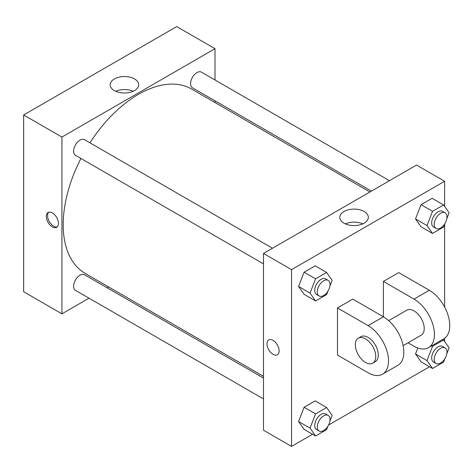 <?xml version="1.0" encoding="UTF-8"?>
<svg xmlns="http://www.w3.org/2000/svg" width="473" height="473" viewBox="0 0 473 473"><rect width="100%" height="100%" fill="white"/><g stroke="black" fill="none" stroke-linecap="round" stroke-linejoin="round"><path stroke-width="0.71" d="M89.03 298.185L61.922 313.836L23.65 291.74L23.65 114.969L176.736 26.589L215.008 48.684L215.008 79.984M108.565 286.91L107.069 287.773M263.485 263.857L75.473 155.31A9.022 5.209 -60 0 1 75.473 144.892A9.022 5.209 -60 0 1 84.496 139.683L272.507 248.23M263.485 398.91L75.473 290.363A9.022 5.209 -60 0 1 75.473 279.945A9.022 5.209 -60 0 1 84.496 274.736L263.485 378.075M215.008 100.814L215.008 102.54M61.922 313.836L61.922 137.069L215.008 48.684M371.423 191.122L192.434 87.783A9.022 5.209 -60 0 1 192.434 77.365A9.022 5.209 -60 0 1 201.457 72.156L389.468 180.704M263.485 376.354L85.241 273.441A106.443 61.455 -60 0 1 80.924 158.455M89.947 142.828A106.443 61.455 -60 0 1 191.689 89.078L369.933 191.985M52.355 226.928A8.567 4.949 60 0 1 46.756 219.371A8.567 4.949 60 0 1 48.069 212.507A8.567 4.949 60 0 1 56.642 217.456A8.567 4.949 60 0 1 56.642 227.347A8.567 4.949 60 0 1 52.355 226.928M61.922 137.069L23.65 114.969M134.527 78.944A14.273 8.242 180 0 1 138.707 84.773A14.273 8.242 180 0 1 124.434 93.015A14.273 8.242 180 0 1 110.162 84.773A14.273 8.242 180 0 1 118.971 77.158A14.273 8.242 180 0 1 134.527 78.944M133.167 91.289A14.273 8.242 0 0 0 115.696 91.289M48.76 212.217A8.567 4.949 -120 0 0 48.234 219.218A8.567 4.949 -120 0 0 53.638 226.183A8.567 4.949 -120 0 0 57.233 226.892M312.588 434.267L291.551 446.411L263.485 430.211L263.485 253.439L416.571 165.053L444.638 181.26L444.638 206.447M327.955 291.12L326.624 294.561L315.574 300.94L310.052 293.083L315.574 278.839L326.624 272.466L332.147 280.323L329.876 286.171M328.161 280.365L325.607 278.887A9.022 5.209 120 0 0 318.654 281.305A9.022 5.209 120 0 0 314.722 290.387A9.022 5.209 120 0 0 316.585 294.513L319.139 295.986A9.022 5.209 120 0 0 328.161 290.777A9.022 5.209 120 0 0 328.161 280.365A9.022 5.209 120 0 0 321.208 282.777A9.022 5.209 120 0 0 317.271 291.859A9.022 5.209 120 0 0 319.139 295.986M315.574 300.94L304.092 294.312L298.569 286.449L304.092 272.212L315.142 265.838L326.624 272.466M310.052 293.083L298.569 286.449L304.092 272.212L315.142 265.838M315.574 278.839L304.092 272.212M444.916 223.593L443.579 227.034L432.535 233.414L427.007 225.556L432.535 211.319L443.579 204.939L449.108 212.797L446.837 218.644M445.117 212.838L442.568 211.366A9.022 5.209 120 0 0 435.615 213.778A9.022 5.209 120 0 0 431.678 222.86A9.022 5.209 120 0 0 433.546 226.987L436.1 228.459A9.022 5.209 120 0 0 445.117 223.25A9.022 5.209 120 0 0 445.117 212.838A9.022 5.209 120 0 0 438.169 215.25A9.022 5.209 120 0 0 434.232 224.332A9.022 5.209 120 0 0 436.1 228.459M432.535 233.414L421.053 226.786L415.525 218.928L421.053 204.691L432.097 198.311L443.579 204.939M427.007 225.556L415.525 218.928L421.053 204.691L432.097 198.311M432.535 211.319L421.053 204.691M327.955 426.173L326.624 429.614L315.574 435.994L310.052 428.13L315.574 413.893L326.624 407.519L332.147 415.377L329.876 421.224M328.161 415.412L325.607 413.94A9.022 5.209 120 0 0 318.654 416.358A9.022 5.209 120 0 0 314.722 425.434A9.022 5.209 120 0 0 316.585 429.567L319.139 431.039A9.022 5.209 120 0 0 328.161 425.83A9.022 5.209 120 0 0 328.161 415.412A9.022 5.209 120 0 0 321.208 417.83A9.022 5.209 120 0 0 317.271 426.912A9.022 5.209 120 0 0 319.139 431.039M315.574 435.994L304.092 429.36L298.569 421.502L304.092 407.265L315.142 400.885L326.624 407.519M310.052 428.13L298.569 421.502L304.092 407.265L315.142 400.885M315.574 413.893L304.092 407.265M444.916 358.646L443.579 362.087L432.535 368.467L427.007 360.609L432.535 346.372L443.579 339.992L449.108 347.85L446.837 353.698M445.117 347.892L442.568 346.413A9.022 5.209 120 0 0 435.615 348.832A9.022 5.209 120 0 0 431.678 357.913A9.022 5.209 120 0 0 433.546 362.04L436.1 363.512A9.022 5.209 120 0 0 445.117 358.303A9.022 5.209 120 0 0 445.117 347.892A9.022 5.209 120 0 0 438.169 350.304A9.022 5.209 120 0 0 434.232 359.385A9.022 5.209 120 0 0 436.1 363.512M432.535 368.467L421.053 361.839L415.525 353.975L417.836 348.027L415.525 353.975L427.007 360.609M432.535 346.372L431.624 345.846M443.579 339.992L442.669 339.466M273.057 354.342A8.567 4.949 -120 0 0 277.338 354.768A8.567 4.949 60 0 1 273.051 354.342A8.567 4.949 60 0 1 267.452 346.792A8.567 4.949 60 0 1 268.77 339.927A8.567 4.949 -120 0 0 267.458 346.792A8.567 4.949 -120 0 0 273.057 354.342M268.77 339.927A8.567 4.949 60 0 1 277.338 344.876A8.567 4.949 60 0 1 277.338 354.768M291.551 446.411L291.551 269.645L263.485 253.439L416.571 165.053M263.485 430.211L263.485 253.439M364.157 211.52A14.273 8.242 180 0 1 368.337 217.349A14.273 8.242 180 0 1 354.064 225.591A14.273 8.242 180 0 1 339.791 217.349A14.273 8.242 180 0 1 348.601 209.734A14.273 8.242 180 0 1 364.157 211.52M291.551 269.645L444.638 181.26M362.797 223.865A14.273 8.242 0 0 0 345.325 223.865M444.638 224.308L444.638 307.083M444.638 338.266L444.638 341.5M429.549 366.741L328.593 425.026M421.053 361.839L415.525 353.975M421.053 226.786L415.525 218.928M304.092 294.312L298.569 286.449M304.092 429.36L298.569 421.502M337.48 307.941L368.095 325.619A28.865 16.667 60 0 1 386.955 351.055A28.865 16.667 60 0 1 382.527 374.19A28.865 16.667 60 0 1 368.095 372.759L337.48 355.081L337.48 307.941L352.787 299.107L383.402 316.78L383.402 281.429L398.715 272.59L429.33 290.268A28.865 16.667 60 0 1 448.191 315.704A28.865 16.667 60 0 1 443.763 338.834L428.455 347.673A28.865 16.667 60 0 1 414.023 346.242L408.045 342.795M382.527 374.19L397.84 365.351A28.865 16.667 -120 0 0 402.263 342.221A28.865 16.667 -120 0 0 383.402 316.78L368.095 325.619M388.688 320.635L406.804 310.176A14.432 8.331 60 0 1 417.925 314.042A14.432 8.331 60 0 1 424.228 328.569A14.432 8.331 60 0 1 421.236 335.174L403.12 345.633M429.33 290.268L414.023 299.107L383.402 281.429M414.023 299.107A28.865 16.667 60 0 1 432.878 324.543A28.865 16.667 60 0 1 428.455 347.673M358.327 338.165L360.881 336.687A14.432 8.331 60 0 1 372.003 340.554A14.432 8.331 60 0 1 378.299 355.081A14.432 8.331 60 0 1 375.314 361.691L372.759 363.163A14.432 8.331 60 0 1 358.327 354.827A14.432 8.331 60 0 1 358.327 338.165A14.432 8.331 60 0 1 369.448 342.032A14.432 8.331 60 0 1 375.751 356.553A14.432 8.331 60 0 1 372.759 363.163"/></g></svg>
